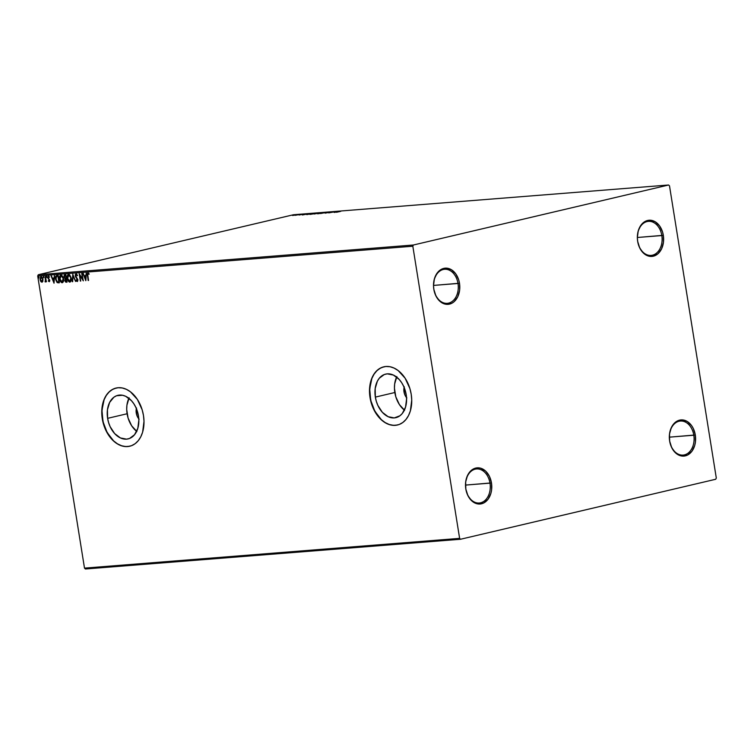 <?xml version="1.0" encoding="UTF-8"?>
<svg xmlns="http://www.w3.org/2000/svg" width="754" height="754" viewBox="0 0 754 754"><rect width="100%" height="100%" fill="white"/><g stroke="black" fill="none" stroke-linecap="round" stroke-linejoin="round"><path stroke-width="1.13" d="M669.656 440.901A17.078 12.337 85.5 0 0 684.425 454.879A17.078 12.337 85.5 0 0 693.812 435.218L695.301 434.983A18.143 13.11 -94.5 0 1 685.329 455.868A18.143 13.11 -94.5 0 1 669.637 441.024L669.656 440.901A17.078 12.337 -94.5 0 1 680.381 421.034A17.078 12.337 -94.5 0 1 693.812 435.218A17.078 12.337 -94.5 0 1 683.086 455.086A17.078 12.337 -94.5 0 1 669.656 440.901L669.514 433.955L671.371 427.499L672.964 424.822L677.158 421.071L682.172 419.893L687.224 421.467L691.55 425.567L693.237 428.376L695.301 434.983L695.424 442.051L694.736 445.416L691.984 451.184L687.78 454.935L682.775 456.113L680.202 455.661L675.414 452.768L671.71 447.631L669.637 441.024A18.143 13.11 -94.5 0 1 679.608 420.138A18.143 13.11 -94.5 0 1 695.301 434.983L669.364 437.16L693.812 435.218A17.078 12.337 85.5 0 0 679.043 421.25A17.078 12.337 85.5 0 0 669.656 440.901M637.677 241.233A17.078 12.337 85.5 0 0 652.446 255.201A17.078 12.337 85.5 0 0 661.833 235.55L663.322 235.314A18.143 13.11 -94.5 0 1 653.35 256.2A18.143 13.11 -94.5 0 1 637.658 241.346L637.677 241.233A17.078 12.337 -94.5 0 1 648.402 221.365A17.078 12.337 -94.5 0 1 661.833 235.55A17.078 12.337 -94.5 0 1 651.107 255.417A17.078 12.337 -94.5 0 1 637.677 241.233L637.347 237.802L638.223 230.912L640.975 225.154L645.179 221.403L650.184 220.225L655.235 221.799L659.571 225.898L662.521 231.883L663.322 235.314L663.445 242.383L661.588 248.829L658.044 253.683L653.35 256.2L650.787 256.445L645.735 254.861L643.435 253.099L639.722 247.953L637.658 241.346A18.143 13.11 -94.5 0 1 647.629 220.47A18.143 13.11 -94.5 0 1 663.322 235.314L637.375 237.491L661.833 235.55A17.078 12.337 85.5 0 0 647.064 221.572A17.078 12.337 85.5 0 0 637.677 241.233M433.842 289.15A17.078 12.337 85.5 0 0 448.611 303.127A17.078 12.337 85.5 0 0 457.998 283.476L459.488 283.24A18.143 13.11 -94.5 0 1 449.516 304.116A18.143 13.11 -94.5 0 1 433.823 289.272L433.842 289.15A17.078 12.337 -94.5 0 1 444.568 269.291A17.078 12.337 -94.5 0 1 457.998 283.476A17.078 12.337 -94.5 0 1 447.273 303.334A17.078 12.337 -94.5 0 1 433.842 289.15L433.512 285.728L434.389 278.839L437.141 273.08L441.344 269.319L446.349 268.141L451.401 269.725L455.736 273.825L458.686 279.809L459.488 283.24L459.61 290.309L457.753 296.756L454.21 301.609L451.966 303.193L446.952 304.362L444.389 303.919L439.601 301.025L435.887 295.879L433.823 289.272A18.143 13.11 -94.5 0 1 443.795 268.386A18.143 13.11 -94.5 0 1 459.488 283.24L433.541 285.417L457.998 283.476A17.078 12.337 85.5 0 0 443.229 269.498A17.078 12.337 85.5 0 0 433.842 289.15M465.821 488.828A17.078 12.337 85.5 0 0 480.59 502.795A17.078 12.337 85.5 0 0 489.977 483.144L491.467 482.909A18.143 13.11 -94.5 0 1 481.495 503.795A18.143 13.11 -94.5 0 1 465.802 488.941L465.821 488.828A17.078 12.337 -94.5 0 1 476.547 468.96A17.078 12.337 -94.5 0 1 489.977 483.144A17.078 12.337 -94.5 0 1 479.252 503.012A17.078 12.337 -94.5 0 1 465.821 488.828L465.68 481.872L467.537 475.425L469.129 472.749L473.323 468.988L478.338 467.819L480.901 468.262L485.689 471.156L489.403 476.302L491.467 482.909L491.589 489.977L490.901 493.342L488.149 499.101L483.945 502.861L478.941 504.04L476.368 503.587L471.58 500.694L467.876 495.548L465.802 488.941A18.143 13.11 -94.5 0 1 475.774 468.064A18.143 13.11 -94.5 0 1 491.467 482.909L465.529 485.086L489.977 483.144A17.078 12.337 85.5 0 0 475.209 469.167A17.078 12.337 85.5 0 0 465.821 488.828M406.84 397.971L405.021 395.181L403.993 391.797L405.501 391.449L403.993 391.797A9.076 6.23 76.8 0 1 404.106 387.33M139.104 419.196L137.285 416.406L136.257 413.032L137.765 412.674L136.257 413.032A9.076 6.23 76.8 0 1 136.37 408.555M396.623 377.057A22.375 15.372 -103.2 0 0 394.832 392.523L375.351 397.104A22.375 15.372 76.8 0 1 385.652 374.107A22.375 15.372 76.8 0 1 406.189 394.662L406.576 398.979L405.548 407.103L402.268 413.522L399.931 415.765L394.295 417.914L388.131 416.698L382.363 412.325L377.877 405.445L376.34 401.382L375.351 397.104L375.172 388.583L377.377 381.175L379.271 378.244L384.304 374.521L387.245 373.852L393.409 375.068L399.177 379.441L401.628 382.627L403.663 386.321L406.189 394.662A22.375 15.372 76.8 0 1 395.888 417.659A22.375 15.372 76.8 0 1 375.351 397.104L394.832 392.523A22.375 15.372 -103.2 0 0 404.398 410.129M128.887 398.291A22.375 15.372 -103.2 0 0 127.096 413.757L107.615 418.338A22.375 15.372 76.8 0 1 117.916 395.332A22.375 15.372 76.8 0 1 138.453 415.888L138.84 420.214L137.812 428.329L134.532 434.747L129.5 438.479L126.559 439.139L120.395 437.933L114.627 433.55L110.141 426.67L108.604 422.608L107.615 418.338L107.436 409.808L109.641 402.4L113.873 397.226L116.568 395.746L122.582 395.266L125.673 396.293L131.441 400.676L133.892 403.861L135.927 407.556L138.453 415.888A22.375 15.372 76.8 0 1 128.152 438.894A22.375 15.372 76.8 0 1 107.615 418.338L127.096 413.757A22.375 15.372 -103.2 0 0 136.662 431.354M116.144 388.027A29.887 20.537 -103.2 0 0 102.44 418.743L102.29 418.781A29.887 20.537 76.8 0 1 116.041 388.056A29.887 20.537 76.8 0 1 143.477 415.511L142.167 409.808L137.388 399.441L130.404 391.769L126.408 389.337L122.28 387.971L118.171 387.726L114.24 388.602L110.65 390.591L107.52 393.588L104.985 397.49L103.138 402.155L101.762 413.003L103.6 424.493L105.654 429.912L111.649 439.111L115.362 442.523L119.358 444.954L123.486 446.321L127.596 446.575L131.526 445.689L135.117 443.71L138.246 440.704L140.781 436.802L142.629 432.136L144.005 421.288L143.477 415.511A29.887 20.537 76.8 0 1 129.726 446.236A29.887 20.537 76.8 0 1 102.29 418.781L102.44 418.743A29.887 20.537 -103.2 0 0 129.829 446.217M383.88 366.802A29.887 20.537 -103.2 0 0 370.176 397.518L370.026 397.556A29.887 20.537 76.8 0 1 383.777 366.821A29.887 20.537 76.8 0 1 411.213 394.285L409.903 388.574L405.124 378.216L398.14 370.544L394.144 368.112L390.016 366.736L385.907 366.491L381.976 367.377L378.385 369.356L375.256 372.363L372.721 376.265L370.874 380.93L369.498 391.778L371.336 403.258L373.39 408.687L379.385 417.876L383.098 421.288L387.094 423.729L391.222 425.096L395.332 425.341L399.262 424.464L402.853 422.476L405.982 419.478L408.517 415.567L410.364 410.911L411.741 400.054L411.213 394.285A29.887 20.537 76.8 0 1 397.462 425.011A29.887 20.537 76.8 0 1 370.026 397.556L370.176 397.518A29.887 20.537 -103.2 0 0 397.565 424.983M413.409 245.003L38.284 274.739L293.457 214.749L668.581 185.003L413.409 245.003L412.824 246.228L459.62 538.375L84.495 568.12L37.7 275.973L412.824 246.228L459.62 538.375L460.543 539.251L715.716 479.261L716.3 478.027L669.505 185.88L668.581 185.003L413.409 245.003L412.824 246.228L37.7 275.973L84.495 568.12L85.419 568.997L460.543 539.251L715.716 479.261L716.3 478.027L669.505 185.88L668.581 185.003L293.457 214.749L38.284 274.739L37.7 275.973L38.284 274.739L413.409 245.003M293.711 215.361L296.454 214.645L293.711 215.361M298.735 214.654L295.238 215.314L298.735 214.654M303.598 214.136L299.055 215.031L303.306 214.079M306.972 214.617L313.033 213.316L306.972 214.617M320.695 212.703L314.135 214.023L320.695 212.703M327.622 212.157L320.62 213.533L327.622 212.157M336.595 211.45L328.744 212.892L336.595 211.45M340.44 211.422L336.529 212.279L340.44 211.422M334.22 212.458L341.157 211.082L334.22 212.458M331.025 212.044L325.125 213.156L331.025 211.865M322.825 212.948L317.396 213.721L322.825 212.948C324.352 212.59 324.606 212.43 323.589 212.458L318.838 213.269C317.283 213.627 317.029 213.787 318.065 213.759L322.825 212.948C324.352 212.59 324.606 212.43 323.589 212.458L323.589 212.458M315.163 213.552L309.743 214.334L315.163 213.552C316.689 213.203 316.944 213.033 315.935 213.062L311.185 213.872C309.63 214.23 309.376 214.4 310.412 214.372L315.163 213.552C316.689 213.203 316.944 213.033 315.935 213.062L315.935 213.062M302.401 214.984L309.338 213.608L302.401 214.984M41.084 276.671L40.075 279.555L40.773 281.43L41.979 282.232L42.903 281.261L42.884 278.848L41.762 276.878L40.49 276.982L40.122 279.809L41.027 281.779L42.139 282.213L42.987 279.319L40.942 276.699M45.344 281.299L46.022 280.026L45.787 278.179L45.051 281.808L45.928 281.025L46.456 281.789L45.193 276.445L45.438 281.958M49.481 277.199L48.52 276.096L47.785 276.944L49.349 280.252L49.085 281.006L48.482 280.479L48.727 281.44L49.519 281.506L49.773 280.441L48.181 277.5L49.321 276.756L48.303 276.105M58.595 282.825L59.377 282.769L58.199 275.408L55.843 276.2L55.645 279.498L56.984 282.411L59.377 282.769L58.199 275.408L57.002 275.483C55.673 275.879 55.202 277.123 55.608 279.244L57.332 282.656L58.595 282.825M64.825 274.88L63.949 277.067L65.362 278.81L63.949 277.067L65.362 278.81L64.825 280.488L65.852 281.958L66.606 282.147L65.127 280.413L66.305 282.213L67.031 282.156L65.852 274.805L64.335 275.087L63.892 276.313L65.061 278.886L64.91 280.893L65.673 282.109L67.031 282.156L65.852 274.805L64.684 274.908M72.789 274.249L72.252 281.742L73.034 276.03L75.617 281.478L72.789 274.249L72.252 281.742L73.034 276.03L75.617 281.478L72.789 274.249M81.762 273.542L82.638 279.018L79.189 273.749L80.367 281.101L79.886 275.587L83.336 280.865L81.762 273.542L82.638 279.018L79.189 273.749L80.367 281.101L79.886 275.587L83.336 280.865L81.762 273.542M87.888 272.863L87.36 275.521L88.557 280.45L87.643 274.145L88.086 273.617L88.887 274.22L89 273.636L87.888 272.863L87.2 273.881L88.161 280.488L87.766 275.559L88.02 273.617L88.887 274.22L89 273.636L87.775 272.882M85.843 280.667L86.324 273.184L85.739 275.615L84.288 275.728L82.949 273.448L85.777 280.677L86.324 273.184L85.739 275.615L84.288 275.728L82.949 273.448L85.852 280.658M77.474 275.653L76.173 274.56L77.172 275.719L77.436 275.323L76.456 273.919L75.315 274.541L75.428 276.558L77.492 279.809L77.115 280.79L76.277 279.894L76.559 281.176L77.436 281.487L77.916 280.054L75.626 275.634L76.107 274.569L77.172 275.719L77.436 275.323L75.918 273.825M68.595 274.39C67.332 274.984 66.88 276.322 67.238 278.424L69.858 282.128C71.112 281.515 71.555 280.168 71.196 278.075L69.528 274.692L67.775 274.842L67.163 277.755L68.124 280.922L69.387 282.071L70.301 281.987L71.291 279.395L71.196 278.075L68.407 274.428M60.933 275.003C59.67 275.587 59.217 276.925 59.585 279.027L62.205 282.731C63.459 282.128 63.901 280.771 63.534 278.678L61.866 275.304L60.122 275.446L59.5 278.367L60.461 281.534L61.734 282.684L62.648 282.59L63.638 279.998L63.534 278.678L60.754 275.031M54.034 283.193L54.505 275.7L53.92 278.141L52.478 278.254L51.14 275.973L54.034 283.193L54.505 275.7L53.92 278.141L52.478 278.254L51.14 275.973L54.034 283.184M46.927 276.831L46.286 276.473L46.701 277.472M43.892 277.067L43.251 276.709L43.657 277.708M38.944 277.463L38.303 277.104L38.708 278.103M384.059 366.755L380.28 368.197L376.906 370.704L374.059 374.173L371.863 378.48L369.696 388.904L370.732 400.393L374.832 411.194L381.345 419.667L385.219 422.608L389.3 424.511L393.437 425.322L397.481 425.011M116.323 387.99L112.544 389.432L109.17 391.929L106.323 395.398L104.127 399.705L101.96 410.129L102.996 421.618L107.096 432.419L113.609 440.892L117.483 443.833L121.564 445.746L125.701 446.557L129.877 446.208M129.113 397.82L126.917 405.228L126.7 409.431L128.076 418.027L131.648 425.784L136.879 431.524M138.783 418.828A9.076 6.23 76.8 0 1 136.257 413.032L136.521 407.98M396.849 376.595L394.653 384.003L394.436 388.206L395.812 396.802L399.384 404.559L404.615 410.299M406.519 397.603A9.076 6.23 76.8 0 1 403.993 391.797L404.257 386.755M88.048 272.816L87.662 275.446L88.19 272.797M89.189 274.145L88.237 273.57M89.047 274.004L88.02 273.617M85.881 280.092L83.27 273.419L85.881 280.092M86.041 275.54L86.192 273.193L86.041 275.54M85.833 278.82L85.994 276.313L84.58 276.473L85.994 276.313L85.532 278.895L84.58 276.473L85.692 276.379L85.833 278.82M83.251 280.318L79.886 275.587L83.251 280.318M80.753 281.025L79.575 274.202L80.753 281.025M82.94 278.942L82.073 273.513L82.94 278.942M77.228 280.761L77.794 279.743L77.115 280.79L76.277 279.894L76.041 280.375L77.539 281.468L76.041 280.375L77.389 281.506L77.879 279.753L75.654 275.86L76.343 274.513M77.379 275.446L76.173 274.56M77.096 278.886L77.794 279.743L77.096 278.886M76.022 273.806L75.259 275.879L76.493 278.188L75.259 275.879L76.324 273.73M75.89 273.956L75.626 276.152L77.653 279.244L77.474 280.705M75.598 281.43L73.034 276.03L75.598 281.43M72.686 281.666L72.987 274.767L72.686 281.666M68.671 274.362L67.606 275.785L67.54 278.349C67.181 276.247 67.634 274.908 68.897 274.324M68.671 275.182L70.113 275.653L70.999 277.51L71.149 279.611L70.376 281.185L69.726 281.374L67.634 278.386L68.765 275.135M68.897 275.097L71.102 278.038L68.727 275.144L70.094 276.124L70.801 278.103L69.726 281.374L68.51 280.639L67.634 278.386L67.766 276.058L68.727 275.144M70.028 281.299L70.801 278.103L70.753 280.177L69.726 281.374M64.872 274.871L64.25 277.001L65.127 274.814M65.193 275.587L65.881 275.521L66.324 278.254L65.174 278.301L64.344 277.038L65.051 275.634M66.06 279.046L66.823 281.365L65.221 280.441L65.881 279.103M66.022 279.055L66.823 281.365L66.446 279.008L66.522 281.44L65.325 280.865L65.24 279.64L65.937 279.093M65.428 275.549L66.324 278.254L65.881 275.521L66.022 278.32L64.533 277.651L64.448 275.992L65.127 275.625M61.008 274.974L59.952 276.388L59.886 278.961C59.519 276.859 59.971 275.512 61.234 274.927M61.017 275.794L62.45 276.256L63.336 278.113L63.487 280.224L62.723 281.798L62.064 281.977L59.981 278.999L61.112 275.747M61.234 275.7L63.44 278.641L61.074 275.757L62.441 276.727L63.138 278.716L62.064 281.977L60.848 281.251L59.981 278.999L60.103 276.661L61.074 275.757M62.365 281.911L63.44 278.641L62.978 281.138L62.064 281.977M56.861 275.521L55.834 277.255L56.248 280.582L57.455 282.477L59.368 282.722L57.332 282.656L55.909 279.178C55.504 277.057 55.975 275.813 57.304 275.436M57.266 276.228L58.228 276.124L58.859 282.043L57.427 281.949L56.003 279.216L56.465 276.501L57.804 276.162M56.465 276.501L57.926 276.2L58.859 282.043L57.144 281.77L56.079 279.63L56.154 276.916L57.502 276.228M54.071 282.618L51.461 275.945L54.071 282.618M54.222 278.066L54.373 275.71L54.222 278.066M54.015 281.346L54.175 278.829L52.761 278.989L54.175 278.829L53.713 281.421L52.761 278.989L53.873 278.905L54.015 281.346M49.51 281.591L48.322 280.959L49.293 281.647M48.784 280.403L49.387 280.931L49.651 280.177L48.322 280.959L49.453 281.591M49.387 280.931L49.349 280.252M48.69 279.244L48.068 278.528L48.69 279.244M48.388 276.096L47.804 277.708L48.369 278.462L47.804 277.708L48.69 276.021M49.208 281.666L49.736 280.196L48.199 277.651L48.84 276.68L48.501 277.585M48.199 277.651L48.539 276.746M48.84 276.68L49.34 277.01M48.51 276.068L48.209 278.066L49.651 280.177M47.002 277.397L46.267 276.878L46.805 276.171M46.503 276.237L46.267 276.878M46.673 276.237L46.927 277.387M45.381 281.968L46.23 280.95L46.456 281.789L45.193 276.445L45.711 281.214M45.683 281.892L45.051 281.808L45.428 281.28L45.598 281.883M43.958 277.642L43.232 277.123L43.77 276.407M43.468 276.482L43.232 277.123M43.638 276.482L43.883 277.632M41.225 276.624L40.377 279.48L41.385 276.595M41.253 277.331L42.818 278.923L42.413 281.43L41.875 281.572L40.471 279.517L41.319 277.302M41.395 277.274L42.884 279.282L41.197 277.331L42.554 279.168L41.875 281.572L40.471 279.517L41.197 277.331M42.177 281.506L42.884 279.282L41.875 281.572M39.01 278.028L38.284 277.51L38.812 276.803M38.511 276.878L38.284 277.51M38.68 276.878L38.935 278.019M84.58 276.473L85.692 276.379L85.532 278.895L84.58 276.473M52.761 278.989L53.873 278.905L53.713 281.421L52.761 278.989M460.543 539.251L85.419 568.997L84.495 568.12L459.62 538.375L460.543 539.251M335.464 212.157L337.792 211.704L335.464 212.157M318.838 213.269L318.838 213.269C317.283 213.627 317.029 213.787 318.065 213.759M318.593 213.636L322.439 213.033L319.234 213.231M316.416 213.533L315.21 213.759L316.407 213.542M316.944 213.241L316.407 213.495M317.792 213.325L319.753 212.864L317.792 213.325M311.185 213.872L311.185 213.872C309.63 214.23 309.376 214.4 310.412 214.372M310.931 214.24L314.776 213.646L311.572 213.844M312.099 213.476L306.51 214.504L312.099 213.476M303.645 214.683L305.983 214.268L303.645 214.683M295.464 215.003L296.002 214.654M292.486 215.484L295.087 215.097L292.967 215.201M323.061 212.581L322.429 212.977M315.408 213.194L314.767 213.589"/></g></svg>
